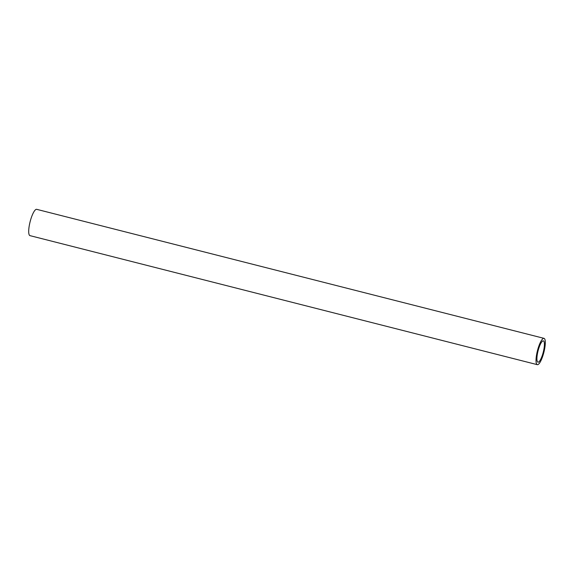 <?xml version="1.0" encoding="UTF-8"?>
<svg xmlns="http://www.w3.org/2000/svg" width="574" height="574" viewBox="0 0 574 574"><rect width="100%" height="100%" fill="white"/><g stroke="black" fill="none" stroke-linecap="round" stroke-linejoin="round"><path stroke-width="0.86" d="M537.996 351.137A10.992 2.683 -75.7 0 1 543.37 340.863A10.992 2.683 -75.7 0 1 543.334 351.891A10.992 2.683 -75.7 0 1 537.953 362.165A10.992 2.683 -75.7 0 1 537.996 351.137M537.314 364.669L29.991 235.641A13.575 3.315 -75.7 0 1 30.042 222.016A13.575 3.315 -75.7 0 1 36.686 209.331L544.009 338.359A13.575 3.315 -75.7 0 1 543.958 351.984A13.575 3.315 -75.7 0 1 537.314 364.669A13.575 3.315 -75.7 0 1 537.364 351.044A13.575 3.315 -75.7 0 1 544.009 338.359"/></g></svg>
